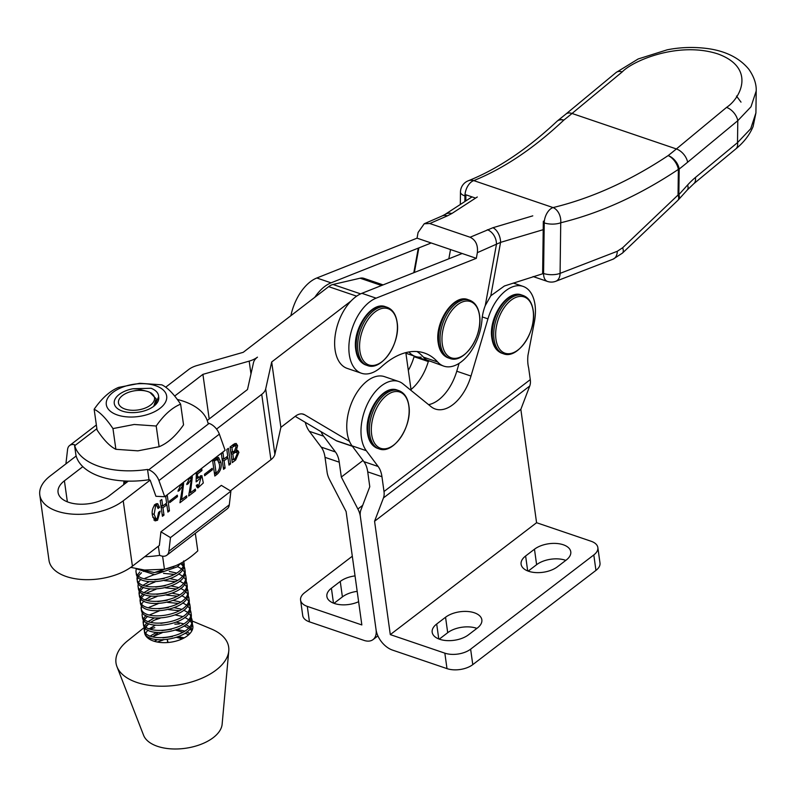 <?xml version="1.0" encoding="UTF-8"?>
<svg xmlns="http://www.w3.org/2000/svg" width="796" height="796" viewBox="0 0 796 796"><rect width="100%" height="100%" fill="white"/><g stroke="black" fill="none" stroke-linecap="round" stroke-linejoin="round"><path stroke-width="1.19" d="M476.894 628.382A20.606 10.985 -7.9 0 0 476.486 628.243A20.606 10.985 -7.9 0 0 447.7 632.701L439.283 639.138M477.331 628.054A20.606 10.985 -7.9 0 0 481.849 619.815A20.606 10.985 -7.9 0 0 474.336 612.781A20.606 10.985 -7.9 0 0 445.551 617.248L436.696 624.014A20.606 10.985 -7.9 0 0 432.178 632.253A20.606 10.985 -7.9 0 0 446.466 640.581A20.606 10.985 -7.9 0 0 468.476 634.82L477.331 628.054M565.807 560.364A20.606 10.985 -7.9 0 0 565.399 560.225A20.606 10.985 -7.9 0 0 536.613 564.682L528.206 571.12M566.255 560.026A20.606 10.985 -7.9 0 0 570.772 551.797A20.606 10.985 -7.9 0 0 563.26 544.763A20.606 10.985 -7.9 0 0 534.474 549.22L525.619 555.996A20.606 10.985 -7.9 0 0 521.101 564.235A20.606 10.985 -7.9 0 0 535.38 572.563A20.606 10.985 -7.9 0 0 557.399 566.802L566.255 560.026M361.404 437.601A39.362 22.835 108.8 0 0 366.289 450.685L378.13 466.486A30.755 17.84 -71.2 0 1 381.951 476.704L384 491.52A18.447 11.363 52.6 0 1 383.463 497.918L374.568 521.251L520.843 409.353L529.738 386.02A18.447 11.363 -127.4 0 0 530.275 379.622L528.653 367.921A30.755 17.84 -71.2 0 1 528.047 364.787A30.755 17.84 -71.2 0 1 527.967 355.305L534.345 322.131A39.362 22.835 108.8 0 0 523.052 286.381A39.362 22.835 108.8 0 0 487.948 318.858L470.993 376.06A39.979 23.193 -71.2 0 1 435.342 409.045A39.979 23.193 -71.2 0 1 431.024 406.637L402.965 383.861A39.362 22.835 108.8 0 0 398.716 381.493A39.362 22.835 108.8 0 0 371.642 396.587A39.362 22.835 108.8 0 0 361.404 437.601M374.568 521.251L390.299 634.611L444.845 653.158A18.447 9.841 -7.9 0 0 470.625 649.168L472.774 664.63A18.447 9.841 172.1 0 1 446.994 668.62L392.448 650.073A18.447 11.363 52.6 0 1 376.07 629.775L360.349 516.455A18.447 11.363 52.6 0 1 360.887 510.047L369.782 486.724L367.722 471.869A30.755 17.84 108.8 0 0 363.901 461.64L352.061 445.85A39.362 22.835 -71.2 0 1 347.175 432.765A39.362 22.835 -71.2 0 1 357.414 391.751A39.362 22.835 -71.2 0 1 384.488 376.647L398.716 381.493M470.625 649.168L593.806 554.941A18.447 9.841 -7.9 0 0 597.846 547.558A18.447 9.841 -7.9 0 0 591.12 541.26L536.574 522.713L520.843 409.353M390.299 634.611L536.574 522.713M597.846 547.558L599.995 563.021A18.447 9.841 172.1 0 1 595.945 570.394L593.806 554.941M472.774 664.63L595.945 570.394M428.576 404.657A39.979 23.193 108.8 0 0 456.765 371.225L459.093 363.354M305.286 422.328A39.362 22.835 108.8 0 0 309.375 431.332L321.216 447.123A30.755 17.84 -71.2 0 1 325.027 457.352L327.086 472.167A18.447 11.363 -127.4 0 0 329.544 479.59L346.111 511.569L361.842 624.94L307.296 606.383A18.447 9.841 172.1 0 1 300.57 600.085A18.447 9.841 172.1 0 1 304.619 592.712L352.31 556.225M358.618 601.706A20.606 10.985 172.1 0 1 326.877 596.443A20.606 10.985 172.1 0 1 331.405 588.214L340.25 581.438A20.606 10.985 172.1 0 1 355.036 575.896M300.57 600.085L302.719 615.547A18.447 9.841 -7.9 0 0 309.445 621.845L363.991 640.392A18.447 11.363 -127.4 0 0 373.055 639.586A18.447 11.363 -127.4 0 0 376.07 629.775L360.349 516.455A18.447 11.363 -127.4 0 0 357.882 509.022L341.325 477.043L339.255 462.187A30.755 17.84 108.8 0 0 335.444 451.969L323.604 436.168A39.362 22.835 -71.2 0 1 321.027 431.661M333.982 603.338L342.399 596.9A20.606 10.985 172.1 0 1 357.185 591.358M414.258 356.071L414.069 356.707A39.979 23.193 -71.2 0 1 408.328 370.409M411.015 389.513A39.979 23.193 108.8 0 0 428.298 361.543L428.487 360.916M341.325 477.043L363.006 460.456M429.124 361.125L415.363 356.449A39.979 23.193 108.8 0 1 408.925 351.961A39.979 23.193 108.8 0 0 415.363 356.449A39.979 23.193 108.8 0 0 421.184 357.125M477.361 252.65C478.107 245.098 475.69 239.954 470.108 237.238L492.943 227.716A12.298 7.472 73.4 0 1 500.565 242.372L477.361 252.65L476.326 258.322L376.11 298.162A39.979 23.193 108.8 0 0 349.852 337.524A39.979 23.193 108.8 0 0 361.434 373.244A39.979 23.193 108.8 0 0 381.403 366.837A86.107 49.949 -71.2 0 1 424.417 353.026A86.107 49.949 -71.2 0 1 437.671 361.991A39.989 23.193 108.8 0 0 443.82 366.14A39.989 23.193 108.8 0 0 481.988 319.793A30.755 17.84 -71.2 0 1 482.615 314.937A30.755 17.84 -71.2 0 1 485.262 305.584L490.804 295.774L504.405 285.993L543.578 273.486L544.225 222.9A12.298 7.134 -71.2 0 1 544.534 219.855A12.298 7.134 -71.2 0 1 553.071 207.577C591.667 198.224 630.024 180.901 668.152 155.598A12.298 7.472 51.8 0 1 679.187 169.041L678.859 194.662A12.298 5.99 42.1 0 1 678.49 199.696A12.298 5.99 42.1 0 1 678.132 200.025M361.434 373.244L347.205 368.399A39.979 23.193 -71.2 0 1 335.623 332.688A39.979 23.193 -71.2 0 1 361.881 293.316L462.168 253.506L417.044 238.163L418.079 232.492L424.228 223.756L429.79 223.527L470.108 237.238M476.326 258.322L462.168 253.506M431.223 242.979L331.046 282.839A39.979 23.193 108.8 0 0 314.778 297.326M290.888 315.684A39.979 23.193 -71.2 0 1 316.818 277.993L417.044 238.163M443.82 366.14L426.765 359.961A39.989 23.193 -71.2 0 1 423.442 357.145A86.107 49.949 108.8 0 0 416.985 351.534M414.378 272.451L418.855 247.944M450.536 249.506L448.845 258.76M424.228 223.756L442.138 215.945A12.298 8.856 66.5 0 1 447.402 215.855L429.79 223.527M442.138 215.945L444.884 214.512A12.298 9.98 57 0 1 451.939 213.457L447.402 215.855M487.311 229.745A12.298 8.856 66.5 0 1 496.455 244.342L485.262 305.584M475.58 198.105L465.939 194.821L465.869 196.244L464.934 195.935A12.298 4.905 0.7 0 1 460.466 192.075A12.298 12.298 0 0 1 468.197 180.811L468.197 180.811A12.298 9.88 68.2 0 1 473.779 180.612L553.071 207.577A12.298 8.487 -103.6 0 1 560.762 222.472A12.298 8.487 -103.6 0 1 560.732 222.771L560.086 273.366L617.278 251.287L622.641 247.755L678.043 195.01A12.298 5.323 46.4 0 1 677.854 200.353A12.298 12.298 0 0 0 678.49 199.696L687.247 190.025A12.298 5.99 -137.9 0 0 687.605 185A73.799 42.815 -71.2 0 1 695.396 177.498L737.504 142.633L750.708 128.743L755.921 112.893L753.106 126.524C749.613 134.882 743.862 142.335 735.862 148.882L735.862 148.882A12.298 7.293 -129.6 0 0 737.504 142.633L737.793 120.684L687.625 162.225A504.326 292.53 -71.2 0 1 679.187 169.041A12.298 4.905 0.7 0 1 678.371 169.389A12.298 6.756 -123.7 0 0 668.152 155.598A492.027 285.396 108.8 0 0 676.381 148.951L572.035 113.47A492.027 285.396 -71.2 0 1 563.807 120.116C533.957 148.235 503.948 168.394 473.779 180.612A12.298 7.134 -71.2 0 0 465.242 192.891A12.298 7.134 -71.2 0 0 464.934 195.935L464.864 201.537M687.605 185L678.859 194.662A12.298 4.905 0.7 0 1 678.043 195.01L678.371 169.389C639.397 195.358 600.184 213.149 560.732 222.771A12.298 4.905 0.7 0 1 544.225 222.9L543.3 222.581L543.379 221.159M741.016 102.137L736.499 96.067M465.869 196.244L465.809 200.92M543.3 222.581L542.643 273.167M755.921 112.913L756.2 90.963L750.986 106.793L737.793 120.684A12.298 7.293 50.4 0 0 726.549 107.41C741.295 97.649 755.663 67.471 717.634 53.849C678.421 41.213 632.75 60.735 622.203 71.929A12.298 7.293 -129.6 0 0 616.104 72.506L565.936 114.037A12.298 7.293 -129.6 0 1 572.035 113.47L622.203 71.929M557.369 120.992A12.298 7.472 51.8 0 1 557.737 120.664L557.737 120.664A12.298 7.472 51.8 0 1 563.807 120.116A12.298 8.119 46.8 0 0 556.931 121.36L556.931 121.36C527.121 149.25 497.54 169.07 468.197 180.811M677.854 200.353L622.452 253.098A12.298 5.323 -133.6 0 0 622.641 247.755M622.452 253.098L613.029 259.188A12.298 8 -111.1 0 0 617.278 251.287M555.837 281.267L555.837 281.267A12.298 8 -111.1 0 0 560.086 273.366A12.298 4.905 0.7 0 1 543.578 273.486A12.298 7.134 -71.2 0 0 547.449 281.436A12.298 12.298 0 0 0 555.837 281.267L613.029 259.188M397.095 322.589A29.721 17.233 -71.2 0 1 381.951 361.712A29.721 17.233 -71.2 0 1 359.892 351.046A29.721 17.233 -71.2 0 1 375.035 311.923A29.721 17.233 -71.2 0 1 397.095 322.589M408.826 405.95A29.721 17.233 -71.2 0 1 393.682 445.073A29.721 17.233 -71.2 0 1 371.632 434.407A29.721 17.233 -71.2 0 1 386.776 395.284A29.721 17.233 -71.2 0 1 408.826 405.95M479.481 315.475A29.721 17.233 -71.2 0 1 464.337 354.598A29.721 17.233 -71.2 0 1 442.277 343.932A29.721 17.233 -71.2 0 1 457.421 304.808A29.721 17.233 -71.2 0 1 479.481 315.475M533.161 310.838A29.721 17.233 -71.2 0 1 518.017 349.961A29.721 17.233 -71.2 0 1 495.968 339.295A29.721 17.233 -71.2 0 1 511.112 300.172A29.721 17.233 -71.2 0 1 533.161 310.838M134.226 416.945A30.487 16.308 172 0 1 106.306 402.129A30.487 16.308 172 0 1 138.753 383.742A30.487 16.308 172 0 1 166.672 398.557A30.487 16.308 172 0 1 134.226 416.945M118.564 387.403L139.788 383.294L161.807 384.836C167.548 387.543 173.817 393.98 180.622 404.149L183.548 424.855C175.906 435.88 167.767 443.173 159.12 446.735L137.897 450.844L115.878 449.302L112.962 428.586C106.176 418.457 99.908 412.02 94.147 409.273C101.739 398.298 109.888 391.005 118.564 387.403M180.622 404.149C171.986 407.711 163.847 415.005 156.205 426.019L134.186 424.477L112.962 428.586M154.524 405.642L158.643 396.796A22.447 12.01 172 0 1 154.752 405.453A22.447 12.01 172 0 1 134.822 412.567A22.447 12.01 172 0 1 120.335 410.288A22.447 12.01 172 0 1 115.37 398.577A22.447 12.01 172 0 1 133.002 388.746L138.186 389.015L145.986 391.055M155.737 404.448L156.195 401.711M156.205 426.019L159.12 446.735M94.147 409.273L97.062 429.989C103.838 440.118 110.107 446.556 115.878 449.302M158.643 396.796C158.583 393.144 156.076 390.309 151.131 388.269L133.002 388.746M130.773 567.379L144.504 570.035L164.444 569.249C176.055 566.851 187.169 560.732 197.786 550.882L195.319 533.34M164.444 569.249L162.603 556.195M154.514 397.791A18.209 9.741 -8 0 0 149.588 392.279A18.209 9.741 -8 0 0 121.679 396.199A18.209 9.741 -8 0 0 118.465 402.895A18.209 9.741 -8 0 0 137.877 409.98A18.209 9.741 -8 0 0 154.514 397.791M149.937 392.448L156.175 398.836L153.757 406.268M151.509 393.184L150.872 392.896M123.708 484.296L123.937 481.65M183.687 560.931C187.637 578.811 136.534 586.861 135.967 571.389L136.196 568.722L154.703 574.662L177.339 566.822L180.752 563.309M181.786 562.742L183.388 564.702M183.946 565.697L184.712 568.205C188.652 586.065 137.549 594.124 136.992 578.642L137.21 575.976M184.791 569.269L183.687 566.812M182.981 565.847L180.563 563.568M135.967 571.369L136.265 573.498C136.832 588.98 187.926 580.921 183.985 563.041L183.786 561.588M137.668 574.841L139.797 571.926M177.617 566.593L181.289 568.712M182.403 569.628L184.413 571.956M184.971 572.951L185.737 575.458C189.677 593.318 138.574 601.378 138.016 585.896L138.235 583.229M173.438 567.17L172.493 566.941M145.608 570.145L143.389 571.409M141.519 572.762L138.643 575.787M137.957 576.951L137.24 579.667M137.28 580.712L137.29 580.752C137.847 596.234 188.951 588.174 185.01 570.294L184.712 568.205M138.683 582.095L140.822 579.18M153.718 572.573L163.21 571.249M169.309 571.458L176.622 573.05M178.642 573.846L182.304 575.966M183.428 576.881L185.428 579.209M185.985 580.204L187.05 584.801C190.99 602.691 139.897 610.741 139.33 595.269L139.33 595.229M186.841 583.786L185.727 581.329M174.453 574.423L163.508 573.359M154.016 574.692L144.932 578.334M138.006 585.876L138.315 588.005C138.872 603.487 189.975 595.438 186.025 577.548L185.737 575.458M186.752 582.692C190.702 600.582 139.599 608.632 139.031 593.149L139.26 590.483M139.708 589.358L141.837 586.433M143.26 585.159L149.19 581.677M154.742 579.836L164.235 578.503M170.334 578.712L177.637 580.304M179.657 581.1L183.329 583.219M184.453 584.135L186.453 586.473M187.01 587.458L188.075 592.065C192.015 609.945 140.912 617.995 140.355 602.522L140.345 602.482M187.856 591.04L186.752 588.582M175.478 581.677L164.533 580.622M155.041 581.946L145.439 585.916M143.559 587.269L140.683 590.294M140.006 591.468L139.28 594.174M187.776 589.945C191.717 607.836 140.613 615.885 140.056 600.403L140.275 597.746M140.723 596.612L142.862 593.697M144.285 592.413L150.215 588.94M155.757 587.09L165.26 585.766M171.349 585.965L178.662 587.557M180.682 588.363L184.354 590.473M185.468 591.398L187.478 593.726M188.035 594.721L189.09 599.318C193.04 617.198 141.937 625.258 141.38 609.776L141.3 605M188.881 598.293L187.776 595.836M176.503 588.94L165.548 587.876M156.056 589.199L146.454 593.179M144.583 594.522L141.708 597.557M141.021 598.721L140.305 601.428M141.748 603.865L143.877 600.95M145.3 599.667L151.23 596.194M156.782 594.343L166.274 593.02M172.374 593.219L179.408 594.721M181.707 595.617L185.369 597.726M186.493 598.652L188.493 600.98M189.05 601.975L189.816 604.482C193.766 622.343 142.663 630.402 142.096 614.92L142.325 612.253M189.906 605.547L188.791 603.089M177.518 596.194L166.573 595.129M157.081 596.453L147.996 600.104M157.807 601.597L167.299 600.274M173.399 600.473L180.702 602.075M182.722 602.87L186.393 604.99M187.518 605.905L189.518 608.234M190.075 609.229L190.841 611.736C194.781 629.596 143.678 637.656 143.121 622.173L143.34 619.507M190.921 612.801L189.816 610.343M178.543 603.448L167.598 602.383M158.106 603.706L149.021 607.358M142.096 614.9L142.394 617.029C142.962 632.512 194.055 624.462 190.115 606.572L189.816 604.482M143.787 618.373L145.927 615.457M158.822 608.85L168.324 607.527M174.414 607.736L181.448 609.229M183.747 610.124L187.418 612.243M188.533 613.159L190.542 615.487M191.1 616.482L192.154 621.089C196.105 638.969 145.001 647.019 144.434 631.546L144.365 626.76M191.945 620.064L190.831 617.606M179.568 610.701L168.613 609.637M159.12 610.97L149.519 614.94M147.648 616.293L144.773 619.318M144.086 620.492L143.36 623.198M143.121 622.154L143.419 624.283C143.976 639.765 195.08 631.716 191.139 613.825L190.841 611.736M126.654 482.396L124.843 481.003M123.529 480.923L125.41 483.361M175.757 565.677L154.404 572.553L138.474 569.18M188.791 597.209C192.741 615.089 141.638 623.139 141.081 607.666M191.856 618.97C195.806 636.86 144.703 644.909 144.146 629.427L144.136 629.407M144.175 627.556L127.668 640.77A56.894 30.427 -8 0 0 116.972 666.68L143.579 735.265A39.979 21.383 -8 0 0 185.528 748.27A39.979 21.383 -8 0 0 222.134 724.211L228.77 650.939A56.894 30.427 -8 0 0 211.338 628.989L192.144 620.98M116.972 666.68A56.894 30.427 -8 0 0 176.672 685.177A56.894 30.427 -8 0 0 228.77 650.939M179.319 623.955A56.894 30.427 -8 0 0 174.861 624.193M144.544 632.094A24.358 13.025 -8 0 0 144.603 632.73A24.358 13.025 -8 0 0 170.573 642.223A24.358 13.025 -8 0 0 192.841 625.935A24.358 13.025 -8 0 0 192.125 623.686M162.185 632.73L152.583 636.71M150.703 638.054L149.449 639.178M172.404 636.551L162.911 637.875M157.359 639.725L154.235 641.287M171.379 629.298L161.886 630.621M156.344 632.472L150.414 635.944M148.991 637.228L148.086 638.233M160.145 618.223L155.001 619.905A24.358 13.025 -8 0 0 150.922 622.233M149.021 623.696A24.358 13.025 -8 0 0 146.156 626.87M145.449 628.104A24.358 13.025 -8 0 0 144.583 630.959M167.687 622.213L160.872 623.367M155.32 625.218L149.389 628.691M147.966 629.974L145.837 632.89M145.389 634.024L145.21 634.75M188.652 634.77L185.09 633.208M184.234 637.845L178.503 636.75M191.886 630.8L189.756 628.87M188.423 627.974L184.065 625.955M189.876 633.586L186.811 631.895M184.791 631.089L177.478 629.497M192.383 629.696L190.582 627.676M189.458 626.75L185.786 624.641M183.767 623.835L176.463 622.243M192.861 626.084L192.115 623.736M163.21 639.994L157.23 642.024M167.677 642.541L167.269 639.685M159.16 618.233A24.358 13.025 -8 0 0 155.001 619.905M154.812 627.686A56.894 30.427 -8 0 0 150.315 629.049M144.812 625.636L146.942 622.711M148.364 621.437L154.295 617.955M175.438 614.99L182.473 616.492M184.771 617.378L188.433 619.497M189.557 620.412L191.398 622.502M167.329 639.676L168.095 642.511M152.802 636.77L158.235 632.651M175.717 630.173L182.951 632.283M176.742 637.437L182.334 638.82M356.658 296.172L328.668 286.65L243.228 352.32L196.96 365.553A18.447 9.87 -8 0 0 188.682 369.523L165.687 387.194M76.167 455.999L50.168 475.978A47.362 25.333 172 0 0 39.8 495.003A47.362 25.333 172 0 0 57.073 511.171A47.362 25.333 172 0 0 123.221 500.823L150.145 480.117L148.991 479.729A67.65 36.188 172 0 1 100.326 476.615A67.65 36.188 172 0 1 75.889 454.864L74.456 444.665L74.724 445.71L96.873 428.686M39.8 495.003L49.004 560.354A47.362 25.333 -8 0 0 66.267 576.523A47.362 25.333 -8 0 0 132.415 566.175L159.349 545.469L160.931 531.818L170.473 537.589L168.891 551.25A12.298 7.562 52.5 0 1 166.842 555.22A12.298 7.562 52.5 0 1 160.802 555.767L159.638 555.369A67.65 36.188 -8 0 1 144.703 556.722M328.668 286.65A18.447 10.706 -71.2 0 1 332.997 284.48L360.1 278.212A18.447 10.706 -71.2 0 1 363.881 278.341L383.105 284.888M352.399 446.297L337.325 441.173A18.447 10.706 -71.2 0 1 336.141 440.626L295.197 416.348M230.392 490.873L270.929 459.71A18.447 9.87 -8 0 0 274.889 454.277L280.889 427.343L295.336 416.238A18.447 10.706 -71.2 0 1 303.455 414.209A18.447 10.706 -71.2 0 1 304.639 414.756L349.484 441.342M411.154 390.508L405.821 352.628M280.889 427.343L271.685 361.991L351.076 300.978M270.929 459.71L261.735 394.358A18.447 9.87 -8 0 0 265.685 388.926L271.685 361.991M228.372 448.317L230.571 463.919L228.999 465.123L227.974 457.829L224.084 460.814L225.109 468.118L223.547 469.322L221.348 453.72L222.92 452.516L223.845 459.083L227.726 456.088L226.8 449.521L228.372 448.317M212.214 468.317L212.423 469.779L204.642 475.759L204.443 474.297L212.214 468.317M188.672 496.017L191.478 478.933L188.095 483.829L186.752 484.555L189.587 477.819L192.353 476.764L190.423 492.853L195.328 489.082L195.567 490.724L188.672 496.017M177.289 495.162L177.498 496.624L169.717 502.604L169.508 501.142L177.289 495.162M158.613 512.345L160.185 511.141L157.538 520.256L155.031 520.883L152.524 515.808C151.568 511.51 152.514 507.649 155.359 504.236L157.648 503.629L159.578 507.36L158.076 508.515L156.792 505.619L155.598 505.967L154.135 514.375L155.986 518.843L157.29 518.514L158.613 512.345M261.735 394.358L216.552 429.084M167.25 495.291L169.449 510.893L167.876 512.097L166.852 504.803L162.961 507.788L163.996 515.092L162.424 516.296L160.225 500.694L161.797 499.49L162.722 506.057L166.613 503.072L165.687 496.495L167.25 495.291M179.946 502.734L182.742 485.64L179.359 490.535L178.025 491.261L180.861 484.535L183.627 483.48L181.687 499.57L186.602 495.789L186.831 497.43L179.946 502.734M196.323 485.898L197.478 484.495L198.692 486.067L200.91 477.62L196.134 481.888L196.323 473.053L201.716 468.914L201.945 470.555L197.577 473.909L197.448 478.356L201.876 475.59L203.298 482.993L197.846 487.978L196.323 485.898M214.93 458.645L218.522 457.431L220.95 462.715C221.766 467.351 220.492 471.202 217.129 474.247L214.811 476.028L212.612 460.426L214.93 458.645M236.312 450.506L237.715 450.427L238.919 452.347L235.686 459.988L232.273 462.605L230.074 447.004L233.626 444.277L236.163 443.422L237.606 445.67L236.312 450.506L235.248 450.138M82.834 466.655L64.406 480.824A28.905 15.462 -8 0 0 58.068 492.425A28.905 15.462 -8 0 0 68.615 502.296A28.905 15.462 -8 0 0 108.992 495.978L128.325 481.112M207.229 420.477L247.496 389.523L253.506 362.588A18.447 9.87 172 0 1 257.456 357.155A18.447 9.87 172 0 1 249.178 361.125L202.91 374.359L174.692 396.05M209.199 418.965L202.91 374.359M155.867 518.803L155.17 519.45L157.538 520.256M155.17 519.45L153.926 520.096M156.344 503.669L157.101 505.798M157.658 506.704L159.578 507.36M154.165 505.48L155.598 505.967M152.315 513.748L154.135 514.375M152.802 517.34L155.986 518.843M166.135 503.43L166.304 504.614M167.628 510.276L169.449 510.893M165.12 504.216L166.852 504.803M162.085 505.838L161.061 506.624M161.14 507.171L162.961 507.788M162.165 514.465L163.996 515.092M160.891 505.44L162.722 506.057M176.035 496.127L177.498 496.624M178.165 490.137L179.359 490.535M182.224 483.58L182.722 485.63M180.503 499.162L181.687 499.57M185.189 496.873L186.831 497.43M180.961 499.321L180.234 499.878M186.901 483.421L188.095 483.829M190.96 476.864L191.448 478.923M189.229 492.455L190.423 492.853M193.925 490.167L195.567 490.724M189.687 492.605L188.97 493.162M196.174 480.794L197.318 481.182M200.303 469.988L201.945 470.555M196.314 473.481L197.577 473.909M196.244 477.938L197.448 478.356M200.453 475.68L201.199 477.769M198.602 486.038L196.891 487.142M210.96 469.282L212.423 469.779M217.179 457.421L218.323 460.436M218.94 462.038L220.95 462.715M215.457 472.854L214.761 473.441L217.129 474.247M214.313 472.466L216.134 473.093L216.89 472.516C219.268 470.167 220.084 467.322 219.318 463.978L217.447 459.66L214.751 458.785M212.691 460.367L214.432 460.954L216.134 473.093M213.447 459.79L215.179 460.377L214.432 460.954M217.447 459.66L215.179 460.377M227.258 456.456L227.427 457.64M228.741 463.302L230.571 463.919M226.243 457.232L227.974 457.829M223.198 458.864L222.184 459.65M222.263 460.197L224.084 460.814M223.288 467.491L225.109 468.118M222.014 458.456L223.845 459.083M236.263 450.486L236.551 451.541L238.919 452.347M236.551 451.541L236.621 452.208M233.954 459.401L235.686 459.988M232.959 459.451L231.944 460.237M234.83 443.551L235.228 444.865L237.606 445.67M235.228 444.865L235.298 445.541L231.895 447.531L232.571 452.367L234.551 450.854L236.034 446.884L235.337 445.561L232.969 444.755M231.934 452.148L230.91 452.934M231.775 459.043L233.596 459.67L235.168 458.466L237.278 453.601L236.482 452.138L233.964 451.302M230.75 451.75L232.571 452.367M230.163 446.944L231.895 447.531M232.203 445.372L233.934 445.959M230.989 453.481L232.82 454.108L233.596 459.67M232.86 452.148L234.591 452.745L232.82 454.108M236.482 452.138L234.591 452.745M158.941 480.575L219.348 434.148L225.129 450.307L164.722 496.734L158.941 480.575A12.298 7.562 52.5 0 0 148.703 469.829L147.539 469.431A67.65 36.188 172 0 1 98.873 466.317A67.65 36.188 172 0 1 74.724 445.71M66.466 463.451L65.988 463.163L67.57 449.501A12.298 7.562 52.5 0 1 69.61 445.531A12.298 7.562 52.5 0 1 74.456 444.665M164.722 496.734L155.936 496.286L150.145 480.117M219.348 434.148A12.298 7.562 -127.5 0 0 209.109 423.402L207.945 423.004A67.65 36.188 172 0 0 177.309 399.453M148.991 479.729L147.539 469.431M166.842 555.22L227.248 508.793A12.298 7.562 -127.5 0 0 229.298 504.823L230.88 491.162L221.338 485.381L160.931 531.818M230.88 491.162L170.473 537.589M158.354 546.235L159.638 555.369M366.289 450.685L352.061 445.85M384 491.52L530.275 379.622M383.463 497.918L529.738 386.02M381.951 476.704L367.722 471.869M378.13 466.486L363.901 461.64M487.948 318.858L482.296 316.937M470.993 376.06L456.765 371.225M446.994 668.62L444.845 653.158M534.474 549.22L536.613 564.682M525.619 555.996L527.688 570.921M445.551 617.248L447.7 632.701M436.696 624.014L438.765 638.949M357.882 509.022L362.678 505.361M325.027 457.352L339.255 462.187M321.216 447.123L335.444 451.969M414.069 356.707L428.298 361.543M309.375 431.332L323.604 436.168M309.445 621.845L307.296 606.383M340.25 581.438L342.399 596.9M331.405 588.214L333.474 603.139M376.11 298.162L361.881 293.316M331.046 282.839L316.818 277.993M437.671 361.991L423.442 357.145M413.811 272.68L418.298 248.153M477.292 196.99L451.939 213.457M492.943 227.716L532.783 215.855M543.2 229.686L500.565 242.372L490.804 295.774M687.625 162.225A12.298 7.293 50.4 0 0 676.381 148.951L726.549 107.41M735.862 148.882L693.764 183.747A12.298 7.293 -129.6 0 0 695.396 177.498M387.115 307.266C392.607 309.375 395.94 314.38 397.134 322.29C400.776 342.867 381.702 371.593 367.314 365.493A30.755 17.84 -71.2 0 1 357.971 351.106A30.755 17.84 -71.2 0 1 365.971 319.067A30.755 17.84 -71.2 0 1 387.115 307.266L385.632 306.768C371.244 300.659 352.17 329.385 355.812 349.971C357.006 357.882 360.339 362.886 365.832 364.996A30.755 17.84 -71.2 0 1 356.489 350.598A30.755 17.84 -71.2 0 1 364.478 318.559A30.755 17.84 -71.2 0 1 385.632 306.768M398.846 390.627C404.338 392.736 407.681 397.741 408.865 405.652C412.507 426.228 393.443 454.964 379.045 448.854A30.755 17.84 -71.2 0 1 369.702 434.467A30.755 17.84 -71.2 0 1 377.702 402.428A30.755 17.84 -71.2 0 1 398.846 390.627L397.363 390.13C382.975 384.03 363.901 412.746 367.543 433.332C368.737 441.243 372.08 446.248 377.563 448.357A30.755 17.84 -71.2 0 1 368.22 433.959A30.755 17.84 -71.2 0 1 376.219 401.92A30.755 17.84 -71.2 0 1 397.363 390.13M368.349 434.845A28.905 16.766 -71.2 0 1 367.951 432.596M469.501 300.152C474.993 302.261 478.326 307.266 479.52 315.176C483.162 335.753 464.088 364.478 449.7 358.379A30.755 17.84 -71.2 0 1 440.357 343.991A30.755 17.84 -71.2 0 1 448.357 311.952A30.755 17.84 -71.2 0 1 469.501 300.152L468.018 299.644C453.63 293.545 434.556 322.271 438.198 342.857C439.392 350.757 442.725 355.772 448.218 357.882A30.755 17.84 -71.2 0 1 438.875 343.484A30.755 17.84 -71.2 0 1 446.864 311.445A30.755 17.84 -71.2 0 1 468.018 299.644M439.004 344.36A28.905 16.766 -71.2 0 1 438.606 342.121M523.181 295.515C528.673 297.624 532.007 302.629 533.201 310.54C536.842 331.116 517.768 359.842 503.38 353.742A30.755 17.84 -71.2 0 1 494.037 339.355A30.755 17.84 -71.2 0 1 502.037 307.316A30.755 17.84 -71.2 0 1 523.181 295.515L521.698 295.017C507.311 288.908 488.237 317.634 491.878 338.22C493.072 346.131 496.415 351.135 501.898 353.245A30.755 17.84 -71.2 0 1 492.555 338.847A30.755 17.84 -71.2 0 1 500.555 306.808A30.755 17.84 -71.2 0 1 521.698 295.017M274.889 454.277L265.685 388.926M132.415 566.175L123.221 500.823M304.639 414.756L302.181 413.92M352.26 446.108L336.141 440.626M381.543 285.505L360.1 278.212M360.608 293.873L332.997 284.48M250.979 373.911L249.178 361.125M67.362 501.838L64.406 480.824M148.703 469.829L209.109 423.402M229.298 504.823L168.891 551.25M523.052 286.381L513.311 283.068M373.055 639.586L377.901 635.885M415.363 356.449L405.91 353.235M472.018 196.891L444.884 214.512M693.764 183.747L687.247 190.025M756.2 90.943C756.27 89.102 756.757 80.615 748.897 69.352C737.693 55.611 721.484 50.715 709.445 48.835C690.868 46.078 675.764 48.098 667.157 49.83L638.163 58.974L616.104 72.506M556.931 121.36A12.298 12.298 0 0 1 557.737 120.664L565.936 114.037M533.101 276.55L547.449 281.436M460.466 192.075L460.307 204.502M367.314 365.493L365.832 364.996M379.045 448.854L377.563 448.357M449.7 358.379L448.218 357.882M503.38 353.742L501.898 353.245M149.588 392.279L150.335 392.627M136.992 578.622L137.29 580.732M139.031 593.129L139.33 595.249M140.056 600.393L140.355 602.502M189.806 620.004L191.916 620.88M149.011 623.686L146.374 625.795M156.792 505.619L154.424 504.813M182.742 485.64L180.374 484.834M191.478 478.933L189.1 478.117M198.692 486.067L196.323 485.262M200.91 477.62L198.542 476.814M69.61 445.531L96.356 424.974"/></g></svg>
